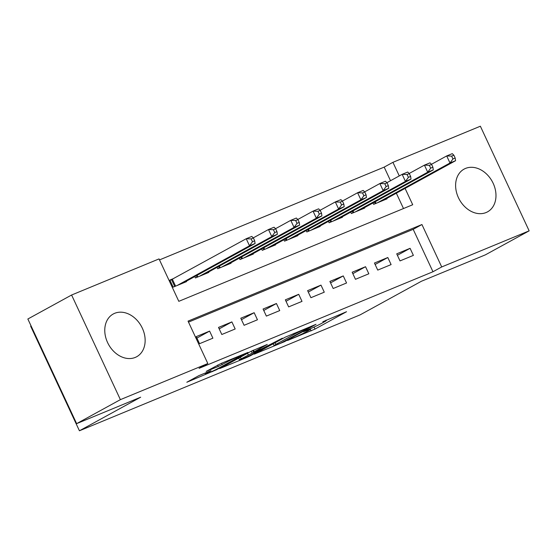 <?xml version="1.0" encoding="UTF-8"?>
<svg xmlns="http://www.w3.org/2000/svg" width="557" height="557" viewBox="0 0 557 557"><rect width="100%" height="100%" fill="white"/><g stroke="black" fill="none" stroke-linecap="round" stroke-linejoin="round"><path stroke-width="0.84" d="M287.558 340.48L315.018 329.069L346.538 311.718L322.844 321.744A9.817 0.529 155 0 1 326.242 320.609A9.817 0.529 155 0 1 324.341 321.869L321.765 323.283A9.817 0.529 155 0 1 309.274 329.187L303.53 331.721L306.865 330.503A9.817 0.529 155 0 1 310.263 329.375A9.817 0.529 155 0 1 308.369 330.628L305.786 332.042A9.817 0.529 155 0 1 293.295 337.946L287.558 340.48M114.672 313.312A24.376 18.75 -118.7 0 1 141.882 327.265A24.376 18.75 -118.7 0 1 136.674 356.745A24.376 18.75 -118.7 0 1 135.24 357.427A24.376 18.75 -118.7 0 1 108.03 343.474A24.376 18.75 -118.7 0 1 113.238 314.002A24.376 18.75 -118.7 0 1 114.672 313.312M465.513 168.43A24.376 18.75 -118.7 0 1 492.722 182.39A24.376 18.75 -118.7 0 1 487.514 211.862A24.376 18.75 -118.7 0 1 486.08 212.544A24.376 18.75 -118.7 0 1 458.871 198.591A24.376 18.75 -118.7 0 1 464.078 169.119A24.376 18.75 -118.7 0 1 465.513 168.43M198.926 375.606L186.811 382.248L216.52 369.744L248.032 352.393L221.171 363.408L206.194 371.387L218.295 366.478L227.395 361.778A8.202 0.446 155 0 1 235.59 357.81A8.202 0.446 155 0 1 240.68 355.895A8.202 0.446 155 0 1 239.099 356.946L218.741 368.114A8.202 0.446 155 0 1 210.546 372.083A8.202 0.446 155 0 1 205.456 373.998A8.202 0.446 155 0 1 207.044 372.946L211.026 370.69L198.926 375.606M390.52 180.719L384.177 167.121L392.929 162.324L480.364 126.216L529.15 230.849L485.398 254.841L421.357 281.285L360.101 314.879L79.428 430.784L140.684 397.19L76.636 423.64L120.389 399.648L71.602 295.015L159.037 258.908L178.811 301.33L412.709 204.739L405.085 188.391M529.15 230.849L441.715 266.949L421.941 224.534L188.043 321.124L207.824 363.54L120.389 399.648M207.824 363.54L199.072 368.337L432.97 271.746L441.715 266.949M254.347 354.127L284.516 341.664L316.035 324.313L285.268 337.166L254.347 354.127M246.612 357.552L219.75 368.56L251.263 351.209L267.276 344.449L253.546 352.115L261.936 348.738L282.371 338.19L250.518 355.707L246.612 357.552L246.438 357.176M173.763 278.458L169.871 280.074L173.164 287.14L186.532 281.619L186.337 281.201M400.017 260.906L413.385 255.385L410.084 248.318L396.723 253.839L400.017 260.906M377.743 270.103L391.105 264.589L387.811 257.515L374.443 263.036L377.743 270.103M355.463 279.308L368.831 273.786L365.538 266.712L352.17 272.234L355.463 279.308M333.19 288.505L346.558 282.984L343.258 275.917L329.897 281.431L333.19 288.505M310.917 297.703L324.278 292.181L320.985 285.114L307.617 290.636L310.917 297.703M288.637 306.9L302.005 301.379L298.712 294.312L285.344 299.833L288.637 306.9M266.364 316.098L279.732 310.583L276.432 303.509L263.071 309.031L266.364 316.098M244.091 325.302L257.452 319.781L254.159 312.707L240.791 318.228L244.091 325.302M221.811 334.499L235.179 328.978L231.879 321.911L218.518 327.425L221.811 334.499M432.97 271.746L413.19 229.331L188.51 322.113M209.606 331.109L196.238 336.63L199.538 343.697L212.899 338.176L209.606 331.109L196.913 338.071M384.177 167.121L159.497 259.903M403.498 208.548L396.333 193.188M386.816 198.41L387.011 198.835L373.643 204.349L373.002 202.971M364.543 207.608L364.738 208.033L351.37 213.547L350.729 212.168M342.263 216.812L342.458 217.23L329.096 222.751L328.449 221.366M319.99 226.01L320.184 226.427L306.816 231.949L306.176 230.563M297.71 235.207L297.911 235.625L284.543 241.146L283.896 239.768M275.437 244.405L275.631 244.829L262.27 250.344L261.623 248.965M253.163 253.602L253.358 254.027L239.99 259.541L239.35 258.163M230.883 262.807L231.078 263.224L217.717 268.746L217.07 267.36M208.61 272.004L208.805 272.422L195.437 277.943L194.797 276.557M31.074 325.915L30.635 326.151L79.428 430.784M76.636 423.64L27.85 319.008L71.602 295.015M399.272 175.915L392.929 162.324M413.19 229.331L421.941 224.534M410.084 248.318L397.392 255.28M387.811 257.515L375.119 264.478M365.538 266.712L352.846 273.675M343.258 275.917L330.566 282.872M320.985 285.114L308.293 292.077M298.712 294.312L286.013 301.274M276.432 303.509L263.74 310.472M254.159 312.707L241.466 319.669M231.879 321.911L219.186 328.867M280.617 343.182L310.486 327.008L306.991 328.289A9.817 0.529 155 0 0 294.5 334.193L275.945 344.365A9.817 0.529 155 0 0 274.044 345.625A9.817 0.529 155 0 0 277.442 344.491L280.617 343.182M241.125 358.854A8.202 0.446 155 0 0 239.538 359.906A8.202 0.446 155 0 0 244.634 357.991A8.202 0.446 155 0 0 252.822 354.022L260.592 349.699L252.203 353.075L241.125 358.854L240.352 357.197M383.112 200.443L455.57 160.708L450 163.006L446.7 155.939L431.473 164.287M451.636 156.12L446.7 155.939L452.27 153.641L453.864 155.201L451.636 156.12L452.952 158.947L455.18 158.028L453.864 155.201M452.952 158.947L450 163.006L377.542 202.741M455.18 158.028L455.57 160.708M360.839 209.641L433.29 169.906L427.72 172.204L424.427 165.137L409.2 173.485M429.363 165.318L424.427 165.137L429.997 162.839L431.591 164.399L429.363 165.318L430.679 168.151L432.907 167.225L431.591 164.399M430.679 168.151L427.72 172.204L355.269 211.939M432.907 167.225L433.29 169.906M338.559 218.838L411.017 179.103L405.447 181.408L402.154 174.334L386.927 182.689M407.083 174.522L402.154 174.334L407.717 172.036L409.311 173.596L407.083 174.522L408.406 177.349L410.634 176.43L409.311 173.596M408.406 177.349L405.447 181.408L332.995 221.136M410.634 176.43L411.017 179.103M316.285 228.036L388.744 188.308L383.174 190.605L379.874 183.532L364.647 191.887M384.81 183.719L379.874 183.532L385.444 181.234L387.038 182.8L384.81 183.719L386.126 186.546L388.354 185.627L387.038 182.8M386.126 186.546L383.174 190.605L310.715 230.34M388.354 185.627L388.744 188.308M294.012 237.24L366.464 197.505L360.894 199.803L357.601 192.736L342.374 201.084M362.537 192.917L357.601 192.736L363.171 190.431L364.765 191.998L362.537 192.917L363.853 195.744L366.081 194.825L364.765 191.998M363.853 195.744L360.894 199.803L288.442 239.538M366.081 194.825L366.464 197.505M271.732 246.438L344.191 206.703L338.621 209L335.321 201.933L320.094 210.281M340.257 202.114L335.321 201.933L340.891 199.636L342.485 201.195L340.257 202.114L341.58 204.941L343.808 204.022L342.485 201.195M341.58 204.941L338.621 209L266.162 248.735M343.808 204.022L344.191 206.703M249.459 255.635L321.911 215.9L316.348 218.198L313.048 211.131L297.821 219.479M317.984 211.312L313.048 211.131L318.618 208.833L320.212 210.393L317.984 211.312L319.3 214.139L321.528 213.22L320.212 210.393M319.3 214.139L316.348 218.198L243.889 257.933M321.528 213.22L321.911 215.9M227.186 264.833L299.638 225.098L294.068 227.402L290.775 220.328L275.548 228.683M295.704 220.516L290.775 220.328L296.345 218.031L297.932 219.59L295.704 220.516L297.027 223.343L299.255 222.424L297.932 219.59M297.027 223.343L294.068 227.402L221.616 267.13M299.255 222.424L299.638 225.098M204.906 274.03L277.365 234.295L271.795 236.6L268.495 229.526L253.268 237.881M273.431 229.714L268.495 229.526L274.065 227.228L275.659 228.795L273.431 229.714L274.747 232.541L276.975 231.621L275.659 228.795M274.747 232.541L271.795 236.6L199.336 276.335M276.975 231.621L277.365 234.295M182.633 283.235L255.085 243.5L249.515 245.797L246.222 238.73L170.031 280.422M251.158 238.911L246.222 238.73L251.792 236.426L253.386 237.992L251.158 238.911L252.474 241.738L254.702 240.819L253.386 237.992M252.474 241.738L249.515 245.797L177.063 285.532M254.702 240.819L255.085 243.5M314.085 327.07L315.018 329.069M310.138 328.825L311.112 330.914M294.075 333.295L294.5 334.193M275.165 342.708L275.945 344.365M253.407 350.144L254.138 351.718M250.337 355.317L250.518 355.707M251.318 351.182L252.203 353.075M247.524 353.263L248.297 354.92M206.772 372.361L207.044 372.946M227.026 360.985L227.395 361.778M221.554 363.248L222.201 364.633M217.634 365.051L218.295 366.478M216.339 369.361L216.52 369.744M212.44 371.227L212.614 371.589M375.307 201.711L376.072 203.347M374.499 202.149L375.223 203.702M353.027 210.908L353.792 212.551M352.219 211.347L352.943 212.899M330.754 220.106L331.519 221.749M329.946 220.544L330.67 222.097M308.474 229.303L309.239 230.946M307.673 229.749L308.397 231.294M286.201 238.5L286.966 240.144M285.393 238.946L286.117 240.499M263.927 247.705L264.693 249.341M263.12 248.143L263.844 249.696M241.647 256.902L242.413 258.545M240.847 257.341L241.564 258.894M219.374 266.1L220.14 267.743M218.567 266.538L219.291 268.091M197.101 275.297L197.867 276.94M196.294 275.743L197.018 277.289M172.364 279.231L175.587 286.138M171.549 279.656L174.738 286.493M310.033 328.867L310.263 329.375M326.005 320.108L326.242 320.609M273.188 343.794L274.044 345.625M252.767 350.444L253.546 352.115M238.695 358.102L239.538 359.906M205.032 373.086L205.456 373.998M240.464 355.436L240.68 355.895"/></g></svg>
